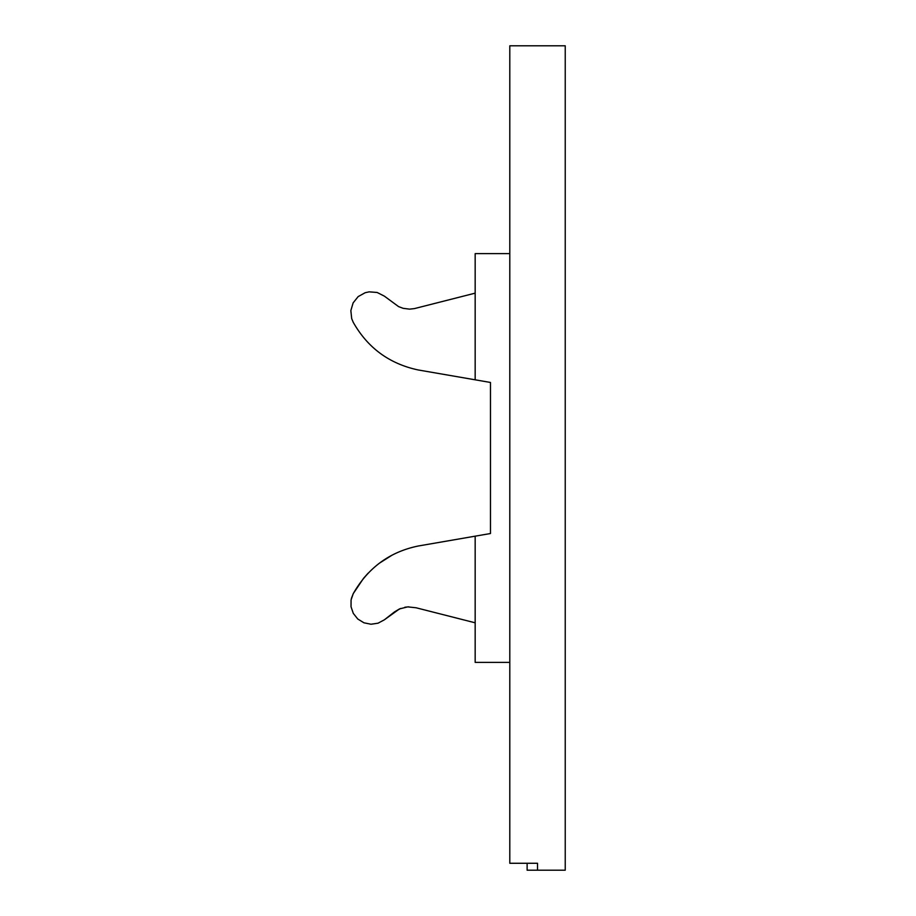 <?xml version="1.0" encoding="UTF-8"?>
<svg xmlns="http://www.w3.org/2000/svg" width="916" height="916" viewBox="0 0 916 916"><rect width="100%" height="100%" fill="white"/><g stroke="black" fill="none" stroke-linecap="round" stroke-linejoin="round"><path stroke-width="1.37" d="M509.8 45.8L509.8 863.273L537.52 863.273L537.52 870.2L565.229 870.2L565.229 45.8L509.8 45.8M527.124 863.273L527.124 870.2L537.52 870.2M384.342 619.834L378.033 623.201L371.014 624.231L363.938 622.8L357.755 618.998L353.29 613.377L351.034 606.747L351.068 599.923L353.244 593.637L363.549 578.305L368.118 573.176L363.549 578.305L353.244 593.637C368.003 567.805 389.609 551.947 418.062 546.039L475.164 536.169L475.164 622.8L416.047 607.766L407.677 606.884L399.49 608.922L384.342 619.834L394.43 611.957L384.342 619.834L394.43 611.957L384.342 619.834L394.43 611.957L384.342 619.834L394.43 611.957L384.342 619.834L394.43 611.957L400.647 608.442L394.43 611.957L399.49 608.922L407.677 606.884L416.047 607.766L407.677 606.884L399.49 608.922L394.43 611.957L400.647 608.442L394.43 611.957L399.49 608.922L407.677 606.884L416.047 607.766L407.677 606.884L399.49 608.922L394.43 611.957L400.647 608.442L394.43 611.957L399.49 608.922L407.677 606.884L416.047 607.766L407.677 606.884L399.49 608.922L394.43 611.957L400.647 608.442L394.43 611.957L399.49 608.922L407.677 606.884L416.047 607.766L407.677 606.884L399.49 608.922L394.43 611.957L400.647 608.442L394.43 611.957L399.49 608.922L407.677 606.884L416.047 607.766M353.244 593.637L351.366 598.503L353.244 593.637C368.003 567.805 389.609 551.947 418.062 546.039C389.609 551.947 368.003 567.805 353.244 593.637L363.549 578.305L368.118 573.176L363.549 578.305L353.244 593.637C368.003 567.805 389.609 551.947 418.062 546.039C389.609 551.947 368.003 567.805 353.244 593.637L363.549 578.305L368.118 573.176L363.549 578.305L353.244 593.637C368.003 567.805 389.609 551.947 418.062 546.039C389.609 551.947 368.003 567.805 353.244 593.637L363.549 578.305L368.118 573.176L363.549 578.305L353.244 593.637C368.003 567.805 389.609 551.947 418.062 546.039C389.609 551.947 368.003 567.805 353.244 593.637L363.549 578.305L368.118 573.176L363.549 578.305L353.244 593.637C368.003 567.805 389.609 551.947 418.062 546.039M509.8 253.629L475.164 253.629L475.164 379.808L490.472 382.464L490.472 533.524L475.164 536.169M379.339 563.226L392.185 555.085L379.339 563.226M408.822 606.827L404.815 607.251L408.822 606.827M475.164 662.371L475.164 622.8L475.164 662.371L475.164 622.8L475.164 662.371L475.164 622.8L475.164 662.371L475.164 622.8L475.164 662.371L475.164 622.8L475.164 662.371L509.8 662.371M490.472 382.464L490.472 533.524M475.164 379.808L418.062 369.938C389.334 363.767 367.728 347.897 353.244 322.329L351.687 318.596L350.851 310.593L353.129 302.875L358.156 296.601L365.198 292.708L369.148 291.849L377.163 292.479L384.342 296.12L398.563 306.597L403.143 308.326L409.601 309.139L414.456 308.589L475.164 293.154"/></g></svg>
